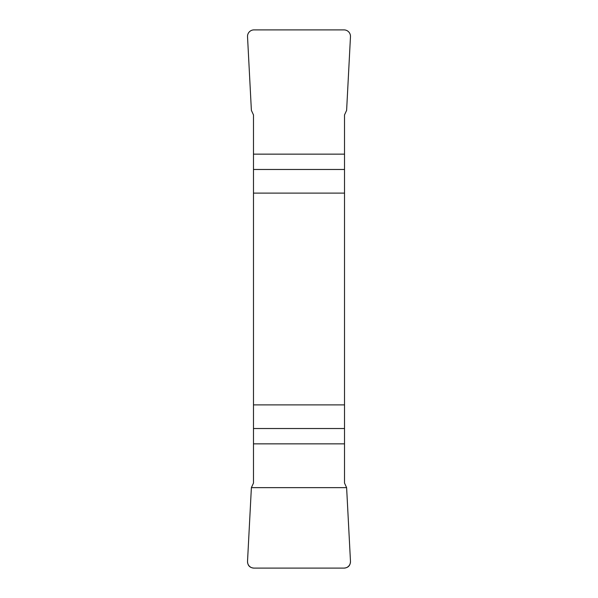 <?xml version="1.0" encoding="UTF-8"?>
<svg xmlns="http://www.w3.org/2000/svg" width="598" height="598" viewBox="0 0 598 598"><rect width="100%" height="100%" fill="white"/><g stroke="black" fill="none" stroke-linecap="round" stroke-linejoin="round"><path stroke-width="0.9" d="M253.485 193.117L344.515 193.117L344.515 114.928L346.616 110.361L350.473 36.717A6.578 6.503 127.4 0 0 344.022 29.9L253.978 29.9A6.578 6.503 52.6 0 0 247.527 36.717L251.384 110.361L253.485 114.928L253.485 483.072L251.384 487.639L247.527 561.283A6.578 6.503 -52.6 0 0 253.978 568.1L344.022 568.1A6.578 6.503 -127.4 0 0 350.473 561.283L346.616 487.639L344.515 483.072L344.515 404.883L253.485 404.883M344.515 193.117L344.515 404.883M350.473 561.26C350.391 565.521 348.23 567.801 343.977 568.1L254.023 568.1C249.77 567.801 247.609 565.521 247.527 561.26L251.384 487.639L346.616 487.639L350.473 561.26M344.515 169.473L253.485 169.473M253.485 154.149L344.515 154.149M253.485 428.527L344.515 428.527M344.515 443.851L253.485 443.851"/></g></svg>
